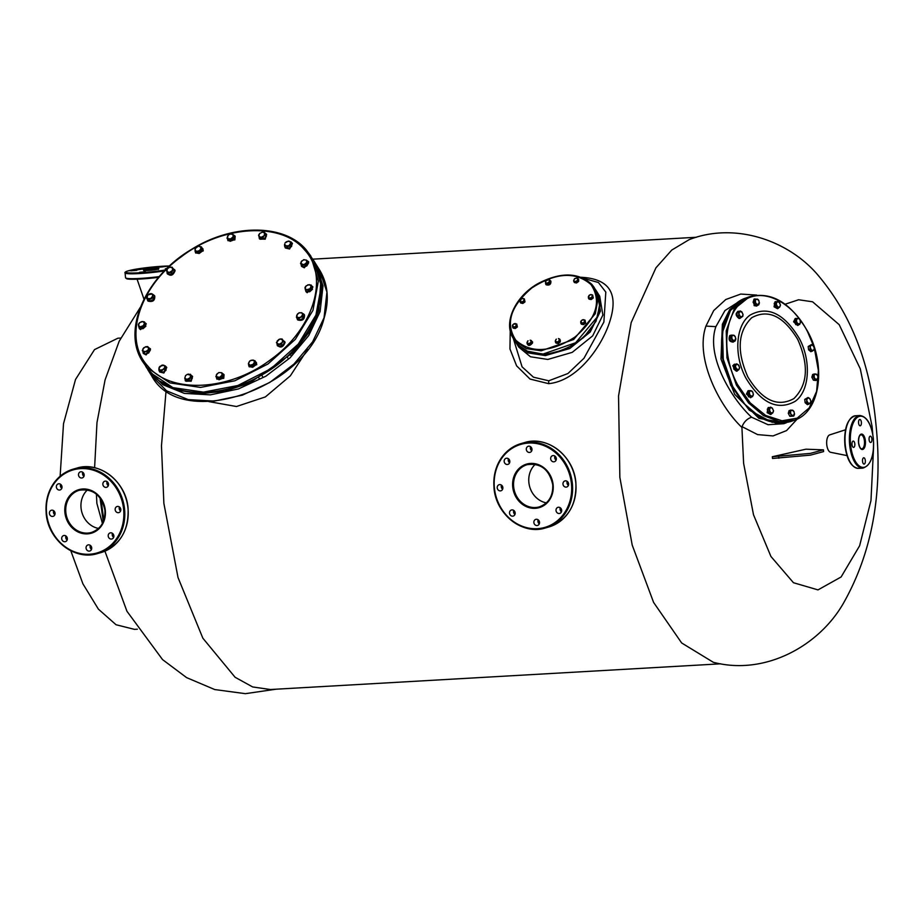 <?xml version="1.0" encoding="UTF-8"?>
<svg xmlns="http://www.w3.org/2000/svg" width="924" height="924" viewBox="0 0 924 924"><rect width="100%" height="100%" fill="white"/><g stroke="black" fill="none" stroke-linecap="round" stroke-linejoin="round"><path stroke-width="1.39" d="M562.982 484.153A3.165 2.807 -106 0 0 568.618 483.829A3.165 2.807 -106 0 0 562.982 484.153M568.399 485.423A3.165 2.807 74 0 1 567.244 481.392M556.029 510.545A3.165 2.807 -106 0 0 561.665 510.221A3.165 2.807 -106 0 0 556.029 510.545M561.446 511.815A3.165 2.807 74 0 1 560.279 507.784M533.876 522.568A3.165 2.807 -106 0 0 539.512 522.245A3.165 2.807 -106 0 0 533.876 522.568M539.293 523.85A3.165 2.807 74 0 1 538.138 519.808M509.528 513.19A3.165 2.807 -106 0 0 515.165 512.878A3.165 2.807 -106 0 0 509.528 513.19M514.945 514.472A3.165 2.807 74 0 1 513.779 510.441M497.228 487.907A3.165 2.807 -106 0 0 502.864 487.583A3.165 2.807 -106 0 0 497.228 487.907M502.633 489.177A3.165 2.807 74 0 1 501.478 485.146M504.181 461.515A3.165 2.807 -106 0 0 509.817 461.192A3.165 2.807 -106 0 0 504.181 461.515M509.598 462.785A3.165 2.807 74 0 1 508.443 458.754M550.681 458.858A3.165 2.807 -106 0 0 556.317 458.535A3.165 2.807 -106 0 0 550.681 458.858M556.098 460.14A3.165 2.807 74 0 1 554.943 456.098M526.322 449.48A3.165 2.807 -106 0 0 531.97 449.156A3.165 2.807 -106 0 0 526.322 449.48M531.739 450.762A3.165 2.807 74 0 1 530.584 446.719M546.361 502.875A21.957 19.508 74 0 1 528.875 482.524A21.957 19.508 74 0 1 535.285 464.31M115.165 509.713A3.165 2.807 -106 0 0 120.801 509.39A3.165 2.807 -106 0 0 115.165 509.713M120.582 510.995A3.165 2.807 74 0 1 119.427 506.953M108.212 536.105A3.165 2.807 -106 0 0 113.848 535.781A3.165 2.807 -106 0 0 108.212 536.105M113.629 537.387A3.165 2.807 74 0 1 112.462 533.344M86.071 548.14A3.165 2.807 -106 0 0 91.707 547.817A3.165 2.807 -106 0 0 86.071 548.14M91.476 549.41A3.165 2.807 74 0 1 90.321 545.379M61.712 538.761A3.165 2.807 -106 0 0 67.348 538.438A3.165 2.807 -106 0 0 61.712 538.761M67.129 540.043A3.165 2.807 74 0 1 65.962 536.001M49.411 513.467A3.165 2.807 -106 0 0 55.047 513.143A3.165 2.807 -106 0 0 49.411 513.467M54.828 514.749A3.165 2.807 74 0 1 53.661 510.706M56.364 487.075A3.165 2.807 -106 0 0 62 486.752A3.165 2.807 -106 0 0 56.364 487.075M61.781 488.357A3.165 2.807 74 0 1 60.626 484.315M102.864 484.419A3.165 2.807 -106 0 0 108.501 484.095A3.165 2.807 -106 0 0 102.864 484.419M108.281 485.701A3.165 2.807 74 0 1 107.126 481.658M78.517 475.04A3.165 2.807 -106 0 0 84.153 474.728A3.165 2.807 -106 0 0 78.517 475.04M83.922 476.322A3.165 2.807 74 0 1 82.767 472.291M98.545 528.447A21.957 19.508 74 0 1 81.058 508.084A21.957 19.508 74 0 1 87.468 489.882M854.816 443.832A3.165 1.421 86.7 0 0 853.233 441.083A3.165 1.421 86.7 0 0 852.02 444.64A3.165 1.421 86.7 0 0 853.603 447.401A3.165 1.421 86.7 0 0 854.816 443.832M861.376 422.245A3.165 1.421 86.7 0 0 859.794 419.484A3.165 1.421 86.7 0 0 858.581 423.042A3.165 1.421 86.7 0 0 860.152 425.802A3.165 1.421 86.7 0 0 861.376 422.245M871.886 438.935A3.165 1.421 86.7 0 0 870.304 436.174A3.165 1.421 86.7 0 0 869.091 439.732A3.165 1.421 86.7 0 0 870.674 442.492A3.165 1.421 86.7 0 0 871.886 438.935M865.326 460.533A3.165 1.421 86.7 0 0 863.755 457.773A3.165 1.421 86.7 0 0 862.531 461.33A3.165 1.421 86.7 0 0 864.113 464.091A3.165 1.421 86.7 0 0 865.326 460.533M846.996 455.59L830.676 452.31A8.79 3.962 -93.3 0 1 826.761 444.687A8.79 3.962 -93.3 0 1 829.683 434.892L845.518 429.776M136.798 270.328L130.838 270.813L136.798 270.328M162.555 266.886L156.595 267.371L162.555 266.886M166.978 268.41L165.28 268.838L166.435 268.942M145.484 271.795L139.524 272.28L145.484 271.795M754.561 301.686L755.301 300.208L755.67 303.084L754.561 301.686L753.106 302.217L753.926 299.503L757.784 299.272L758.904 300.658L759.274 303.534L758.535 305.012L754.677 305.243L756.132 304.712L755.67 303.084L757.657 304.735L759.401 302.714M757.784 299.272L758.904 300.658L756.918 298.995L755.301 300.208L755.393 298.972M758.385 299.884L758.904 300.658M753.106 302.217L754.677 305.243M758.535 305.012L756.132 304.712M524.982 301.894L524.358 300.889L522.245 302.46L522.869 303.453L524.982 301.894L524.358 298.914L524.358 300.889M522.245 302.46L520.143 302.056L520.766 303.049L522.869 303.453M524.358 298.914L523.169 298.498L524.22 299.688L523.169 301.467L521.055 302.044L520.004 300.843L520.755 299.33M521.852 298.648L523.169 298.498L521.067 299.076L520.143 302.056M520.766 301.074L520.766 303.049M522.256 298.51L521.067 299.076M549.942 280.376L550.646 280.838C550.831 284.026 549.237 285.216 545.876 284.384L545.518 283.137M550.646 280.838L550.889 281.219C551.074 284.419 549.48 285.597 546.119 284.777L545.738 284.199M817.128 374.855L815.661 373.966L812.681 374.463L811.85 377.188L813.316 376.657L814.887 379.672L817.29 379.972L818.029 378.493L817.648 375.618L815.661 373.966L814.056 375.179L814.425 378.043L816.412 379.706L818.144 377.581M817.648 375.618L816.539 374.232M818.029 378.493L818.11 377.246L818.029 378.493M814.136 373.931L813.316 376.657M817.29 379.972L815.823 380.503L813.42 380.203L814.887 379.672M811.85 377.188L813.42 380.203M772.325 456.733L810.313 453.395L823.423 449.849L805.913 449.191L772.325 456.733L772.51 458.466L810.498 455.128L823.596 451.593L823.423 449.849M720.755 663.813L270.42 689.523L252.668 686.948L235.1 677.269L202.864 638.207L178.02 577.535L163.871 503.361L161.469 445.853L166.077 390.552M100.173 498.082L103.338 521.494M103.28 521.633L100.092 497.967M100.035 497.897L103.257 521.702M102.425 523.423L96.87 503.337L96.419 494.144M106.884 482.894L108.397 483.506M103.835 520.189L100.935 499.156M100.404 498.382L103.488 521.124M619.854 477.327L618.537 396.015L631.173 322.603L655.936 267.821L671.783 250.046L689.189 239.628C734.28 222.107 787.005 239.801 816.77 273.735C850.496 312.947 870.2 362.924 875.883 423.677C883.09 492.388 872.291 552.217 843.473 603.176C819.091 645.911 765.037 675.883 713.316 662.289L681.658 642.965L653.591 602.413L632.212 545.102L619.854 477.327M120.732 338.057L117.856 338.219L94.514 349.607L75.525 379.475L63.513 423.712L60.129 476.218M60.441 484.938L60.522 486.532M70.79 550.739L82.917 583.841L98.406 609.159L116.054 624.74L134.477 629.36L137.353 629.198M873.561 447.632L870.974 500.542L859.632 545.749L841.117 576.969L817.994 589.893L793.462 582.721L770.928 556.456L753.499 514.737L743.612 463.328L741.914 427.431C719.126 405.879 694.733 357.877 705.948 326.08L713.709 310.568L725.802 299.503L740.759 294.063L756.721 295.091M785.1 304.227L798.636 299.757L812.566 301.79L839.2 324.671L860.279 368.815L872.083 426.414L872.822 434.661M741.672 299.942L724.97 310.545L715.881 326.657C705.636 355.89 731.473 398.775 751.593 417.221C747.193 418.688 744.005 421.829 742.041 426.657L741.914 427.431M797.25 419.011L786.555 430.596L773.03 435.932L757.611 434.603L742.041 426.657M751.593 417.221L768.075 424.717L783.806 423.7L786.336 422.776M772.233 422.349L749.283 410.164L730.711 385.296L721.251 354.088L723.342 324.509L731.138 309.332M585.643 323.065L585.019 322.072L582.917 323.643L583.541 324.636L585.643 323.065L585.019 320.097L583.829 322.638L580.803 323.227L581.439 324.22L583.541 324.636M585.019 322.072L583.829 319.669L581.727 320.258L580.676 322.026L582.917 323.643M582.57 319.796L585.019 320.097M581.439 322.245L580.815 321.252L580.803 323.227M582.917 319.681L580.815 321.252M277.512 345.876L277.096 343.682M277.362 345.38C280.584 348.267 283.16 347.285 285.077 342.434L284.604 341.406M282.836 340.101L284.742 341.903C282.825 346.743 280.249 347.724 277.027 344.848M749.399 390.621L747.932 391.152L747.112 393.878L748.567 393.347L749.306 391.868L749.687 394.733L751.674 396.396L753.279 395.183L752.91 392.319L750.923 390.656L749.399 390.621L749.306 391.868L750.923 390.656L752.39 391.545M747.112 393.878L748.683 396.893L752.54 396.662L753.406 394.271M748.567 393.347L750.149 396.361M751.801 390.921L752.91 392.319M753.279 395.183L753.372 393.947L753.279 395.183M748.683 396.893L752.54 396.662M739.604 367.821L738.854 369.669L739.57 367.313L738.207 364.691L736.128 364.437L735.412 366.793L737.606 370.478L738.854 369.669L735.308 368.561L733.841 369.092L736.139 371.009L737.606 370.478M738.634 365.119L736.74 363.848L733.413 365.777L733.841 369.092M735.308 368.561L734.88 365.246M739.027 365.765L738.207 364.691L739.027 365.765M733.413 365.777L736.74 363.848M299.261 312.751L301.836 312.762L298.845 312.936L296.65 315.327L297.447 317.544L300.439 317.371L298.914 318.537L299.815 319.981L296.385 317.175L297.609 313.802M303.303 313.767L302.645 314.98L301.836 312.762L304.215 315.211L303.28 318.272L302.379 316.828L300.439 317.371L302.645 314.98L302.379 316.828M296.385 317.175L298.914 318.537M299.815 319.981L303.28 318.272M320.871 280.249L318.768 310.961L309.043 332.282L293.439 352.367L249.665 382.975L224.809 391.175L200.427 393.705L178.378 390.355L160.326 381.381M305.463 290.124L305.001 287.376L306.225 285.782L305.036 288.438L306.918 289.917L308.778 290.332L310.002 288.738L305.463 290.124L306.375 291.568L309.69 291.776L312.531 289.224L311.619 287.78L310.002 288.738L311.192 286.082L309.309 284.604L306.121 285.874M308.778 290.332L309.69 291.776M311.619 287.78L311.157 285.019L307.796 284.835M312.531 289.224L311.157 285.019M588.426 298.152L589.05 299.157L591.152 299.561L589.339 298.14L591.441 297.563L592.503 295.796L591.452 294.594L589.339 295.183L588.426 298.152L589.339 298.14L588.288 296.951L589.038 295.437M590.528 298.567L592.63 296.997L592.642 295.022L590.54 294.629M591.152 299.561L593.266 297.99L592.63 296.997M589.339 295.183L590.528 294.606M593.266 297.99L592.642 295.022M149.469 348.602L147.678 346.569L145.68 346.743L142.989 348.741L142.989 351.27L147.667 351.617L148.371 349.792L144.086 352.598L144.987 354.042L148.579 353.06L150.369 350.046L149.469 348.602L148.371 349.792L148.371 347.262L145.299 346.87M147.667 351.617L148.579 353.06M143.636 347.932L142.296 350.566L144.987 354.042M144.086 352.598L142.296 350.566M144.086 347.551L142.989 348.741L144.086 347.551M169.427 267.429L167.787 268.468M167.822 273.054L171.367 272.464L172.28 273.897L168.722 274.497L166.447 270.744L167.348 268.965L166.932 271.587L169.392 272.441L172.268 270.686L172.673 268.075L170.212 267.221L172.187 267.232L174.463 270.998L172.187 267.232M171.367 272.464L173.55 269.554M172.28 273.897L174.463 270.998M226.992 238.173L230.088 241.326L226.992 238.173L228.378 235.112M229.175 239.882L230.757 238.889L227.882 238.715L227.489 236.325L228.309 235.17M230.088 241.326L233.633 239.974L232.733 238.531L230.757 238.889L233.218 236.683L232.813 234.292L229.949 234.107L231.924 233.749L234.107 235.458L232.733 238.531M228.355 235.123L229.972 234.107M233.633 239.974L235.008 236.902L234.107 235.458M248.637 365.234L249.538 366.678L252.645 367.278L251.732 365.835L249.988 365.223L253.084 364.368L254.643 361.758L253.095 359.99L249.988 360.845L248.44 363.455L248.637 365.234L249.988 365.223L248.44 363.455L249.538 361.226M251.732 365.835L254.839 363.525L254.839 360.614L251.178 360.198M252.645 367.278L255.752 364.968L254.839 363.525M255.752 364.968L255.752 362.058L254.839 360.614M578.02 278.436L578.643 281.404L578.655 279.429L576.83 278.008L577.881 279.198L576.83 280.977L578.02 280.411M574.728 278.586L573.677 280.365L574.728 278.586L576.83 278.008L574.428 278.852M575.906 281.97L573.804 281.566L573.677 280.365L574.728 281.554L576.83 280.977L575.906 281.97L576.541 282.975L578.643 281.404M573.804 281.566L574.439 282.559L576.541 282.975M297.378 319.415L297.713 319.958C302.471 321.125 304.724 319.461 304.458 314.945L304.123 314.403C304.377 318.919 302.136 320.593 297.378 319.415L296.858 317.937M303.361 313.848L304.123 314.403M307.011 260.672L308.57 261.688L303.996 267.267L301.443 266.181L301.166 264.507M301.628 266.435L304.331 267.798L308.72 261.966M208.859 401.605L236.475 406.514L265.384 396.916L290.367 375.802L307.565 349.445M147.667 300.554L148.013 301.097C152.76 302.264 155.013 300.589 154.758 296.073L154.412 295.541C154.678 300.057 152.425 301.732 147.667 300.554L147.159 299.076M153.65 294.975L154.412 295.541M799.549 319.311L798.948 318.688M794.27 321.644L795.841 324.659L797.296 324.128L795.726 321.113L794.27 321.644L795.09 318.919L798.082 318.422L796.465 319.635L796.835 322.499L798.821 324.162L800.438 322.95L800.069 320.085M796.557 318.387L795.726 321.113M800.531 321.714L799.699 324.428L795.841 324.659M797.296 324.128L799.699 324.428M139.201 328.447L140.54 329.637L146.292 323.978M145.068 322.822L146.142 323.7L140.205 329.106L138.704 326.669M779.475 302.564L777.581 301.293L776.969 301.882L779.048 302.136L779.868 303.211L779.048 302.136L780.41 304.747L779.694 307.103L780.445 305.267M777.581 301.293L774.254 303.222L776.969 301.882L776.252 304.239L777.615 306.849L779.694 307.103L778.435 307.923L776.148 306.006L775.71 302.691M774.254 303.222L774.682 306.537L776.148 306.006M774.682 306.537L776.98 308.454L778.435 307.923M580.965 277.281C609.055 278.609 618.722 293.197 609.944 321.009C602.621 345.033 578.459 380.78 548.648 383.668L530.041 379.059L516.608 365.846L509.956 348.972L510.233 330.769M513.27 338.323L522.072 366.84L533.437 377.188L548.74 380.792L567.948 373.515L583.956 358.293L603.88 322.037L605.809 292.088L598.417 282.501L583.887 278.424M547.805 359.448L530.468 356.768L518.838 347.158L516.401 343.289L528.043 352.899L545.368 355.578L569.796 348.498L590.24 331.993L600.438 311.157L597.262 292.354L599.699 296.211L602.875 315.015L592.677 335.862L572.222 352.356L547.805 359.448M599.988 304.158L596.038 321.275L583.61 337.56L565.384 349.526L545.264 354.597L525.871 350.843M305.89 264.518L306.791 265.962L308.593 262.947L307.68 261.504L305.89 264.518L302.31 265.511L303.211 266.944L306.791 265.962M307.68 261.504L306.595 260.175L306.583 262.693L303.892 264.691L300.519 263.479L303.211 266.944M303.765 259.69L306.595 260.175L303.522 259.771M302.31 265.511L301.212 264.172L301.212 261.654L303.904 259.656M301.905 260.799L300.519 263.479M305.844 291.522L307.184 292.712L312.936 287.052M311.711 285.897L312.786 286.775L306.849 292.18L305.359 289.743M216.955 379.198L223.758 378.309L224.047 374.74M222.557 373.492L223.908 374.451L223.423 377.777L216.77 378.944L216.459 377.535M221.61 376.969L222.511 378.413L223.885 375.34L222.984 373.897L221.61 376.969L218.052 378.332L218.965 379.764L222.511 378.413M222.984 373.897L221.691 372.73L222.095 375.121L219.635 377.327L215.87 376.611L218.965 379.764M218.826 372.557L221.691 372.73L218.826 372.557L216.366 374.763L216.759 377.154L218.052 378.332M215.87 376.611L217.256 373.55M556.34 339.12L555.289 340.898L556.04 339.385M558.454 338.542L560.267 339.963L560.267 341.938L559.632 340.944L558.442 341.51L559.505 339.743L558.454 338.542M556.34 342.088L558.442 341.51L557.53 342.515L555.289 340.898L555.428 342.099L556.34 342.088M557.53 342.515L558.154 343.509L556.052 343.093L555.428 342.099M559.632 340.944L559.644 338.969M558.154 343.509L560.267 341.938M528.066 340.737L527.003 342.515L527.754 341.002M531.358 340.586L531.981 343.555L531.358 342.561L530.168 343.127L531.219 341.349L530.168 340.159L531.358 340.586L531.358 342.561M528.054 343.705L530.168 343.127L529.244 344.121L527.003 342.515L527.142 343.716L528.054 343.705M529.244 344.121L529.879 345.126L527.766 344.71L527.142 343.716M529.879 345.126L531.981 343.555M734.13 335.412L731.808 335.089L730.988 337.803L732.559 340.829L734.961 341.129L735.7 339.651L735.319 336.775L733.333 335.112L731.727 336.324L732.097 339.2L734.083 340.852L735.827 338.831M735.7 339.651L735.781 338.403L735.7 339.651M732.559 340.829L731.103 341.36L733.494 341.661L734.961 341.129M730.988 337.803L729.521 338.334L731.103 341.36M731.808 335.089L730.353 335.62L729.521 338.334M734.21 335.389L735.319 336.775M806.178 398.891L808.038 397.493L804.712 399.422L806.178 398.891L806.71 400.427L807.426 398.071L809.505 398.336L810.325 399.411M804.712 399.422L805.139 402.737L806.606 402.206L806.71 400.427L808.073 403.049L810.152 403.303L810.868 400.947L809.505 398.336L808.038 397.493M810.902 401.432L810.764 402.725L808.904 404.123L806.606 402.206M805.139 402.737L807.437 404.654L808.904 404.123M147.967 366.216C122.8 339.686 138.727 287.248 181.173 256.86C222.372 225.063 281.508 221.679 304.504 249.815C329.672 276.357 313.744 328.782 271.298 359.17C230.099 390.968 170.963 394.352 147.967 366.216M737.664 311.423L739.119 311.33M738.207 311.411C735.204 313.363 735.504 315.731 739.131 318.514L740.17 318.318M741.418 317.348L739.627 318.33C736.001 315.546 735.7 313.178 738.703 311.226M185.574 375.56L184.765 378.216L185.574 375.56L187.457 374.312M185.424 379.81L188.889 379.614L189.801 381.058L186.336 381.254L184.765 378.216L186.96 379.394L189.951 377.916L190.76 375.26L187.387 374.336M190.506 374.301L192.331 378.297L190.506 374.301L187.041 374.497L188.577 374.081M188.889 379.614L191.43 376.853M189.801 381.058L192.331 378.297M814.356 348.209L818.387 370.559L816.608 391.337L809.228 407.9L797.181 418.145L782.004 420.778L765.638 415.442L750.149 402.841L737.525 384.569C721.205 354.55 723.815 314.668 742.965 301.386C761.295 286.532 792.307 301.178 807.657 331.912L813.767 346.373M195.137 251.467L198.233 252.067L199.145 253.511L196.038 252.899L195.137 251.467L195.137 248.544L198.244 246.234L201.351 246.847L202.252 248.29L202.252 251.201L201.34 249.757L199.584 250.589L201.143 247.978L199.596 246.223L197.736 246.408M198.233 252.067L199.584 250.589L196.489 251.444L194.941 249.688L196.038 247.47M199.145 253.511L202.252 251.201M201.351 246.847L201.34 249.757M264.553 232.27L266.389 236.267L264.553 232.27L262.624 232.051L259.621 233.518L258.812 236.186L261.007 237.364L264.01 235.886L262.936 237.583L263.848 239.016L260.383 239.224L258.558 235.216L259.713 233.425M262.624 232.051L264.818 233.229L264.01 235.886L265.477 234.823M259.482 237.78L262.936 237.583M263.848 239.016L266.389 236.267M288.346 241.072L291.152 242.007L292.065 243.451L291.591 246.465L290.679 245.033L287.364 247.055L288.276 248.498L291.591 246.465M291.152 242.007L290.679 245.033M288.311 241.025L284.996 243.047L286.452 241.718L289.535 241.199L290.714 243.208L288.831 245.726L284.534 246.061L284.569 244.236L287.364 247.055M284.996 243.047L285.608 242.377M288.276 248.498L285.435 247.505L284.534 246.061M161.561 365.327L158.859 368.237L160.048 370.247L164.98 369.034L165.015 367.209L161.665 371.055L162.578 372.499L165.893 370.478L166.355 367.452L165.454 366.019L165.015 367.209L163.825 365.199L159.91 366.378M164.98 369.034L165.893 370.478M165.454 366.019L162.612 365.026L159.298 367.047L158.824 370.062L159.737 371.506L162.578 372.499M161.665 371.055L158.824 370.062M162.612 365.026L159.298 367.047M172.869 268.318L174.775 270.12C172.846 274.959 170.27 275.941 167.048 273.065L167.129 271.899M167.533 274.093L167.048 273.065M167.394 273.596C170.617 276.484 173.181 275.502 175.11 270.651L174.624 269.623M514.633 323.585L513.444 324.151L516.747 323.989L517.371 326.969L515.557 323.573L514.298 323.7M513.155 326.149L512.531 325.156L513.444 324.151L512.393 325.918L513.444 327.119L515.546 326.542L516.747 323.989M516.735 325.964L514.633 327.535L515.257 328.528L513.155 328.124L512.531 325.156M515.257 328.528L517.371 326.969M512.531 327.131L514.633 327.535M742.099 312.197L739.593 311.515L738.877 313.871L738.334 312.335L736.878 312.866L740.193 310.938L741.672 311.769L743.035 314.391L742.757 316.227M742.919 316.17L739.604 318.099L737.306 316.181L738.761 315.65L738.877 313.871L740.24 316.482L738.761 315.65M741.06 317.567L740.24 316.482L742.319 316.747L743.035 314.391M740.193 310.938L738.334 312.335M736.878 312.866L737.306 316.181M277.789 344.837L278.702 346.281L282.247 345.68L281.346 344.248L277.789 344.837L276.426 342.527L279.429 339.2M281.346 344.248L282.236 342.469L279.371 344.225L276.911 343.37L277.315 340.748L280.18 339.004L282.167 339.016L282.64 339.859L280.18 339.004L278.609 339.616M282.247 345.68L284.442 342.769L283.529 341.337L282.236 342.469L282.64 339.859L283.529 341.337M284.442 342.769L282.167 339.016M141.083 321.783L142.654 321.529L139.582 322.695L138.392 325.352L140.275 326.842L143.347 325.664L144.548 323.007L144.514 321.945L142.654 321.529L144.548 323.007L145.888 326.149L144.514 321.945M139.582 322.695L138.357 324.301L138.819 327.05L142.134 327.258L143.035 328.701L145.888 326.149M144.976 324.705L142.134 327.258M143.035 328.701L139.732 328.494L138.819 327.05M191.129 375.294L192.446 376.253L190.818 380.7L185.308 380.746L185.054 378.944M185.493 381L191.153 381.242L192.585 376.53M790.563 410.048L789.731 412.774L788.276 413.305L789.096 410.579L792.087 410.083L794.074 411.734L792.965 410.348M789.731 412.774L790.852 414.16L790.47 411.296L792.087 410.083L793.554 410.972M788.276 413.305L789.847 416.32L791.314 415.788L790.852 414.16L792.838 415.823L794.571 413.79M791.314 415.788L793.704 416.089L794.444 414.61L794.074 411.734M793.704 416.089L789.847 416.32M814.056 349.861L810.902 351.732L808.604 349.815L810.059 349.284L812.358 351.201M814.217 349.803L814.333 348.036L813.617 350.392L811.538 350.127L810.175 347.516L810.059 349.284M814.333 348.036L812.97 345.414L810.891 345.16L810.175 347.516L809.632 345.969L808.177 346.5L808.604 349.815M813.363 345.819L811.491 344.571L809.632 345.969M808.177 346.5L811.491 344.571M754.007 299.168L754.123 305.613L756.502 306.052M757.576 305.359L756.768 305.983L754.619 305.44L754.238 299.053L755.266 299.006M770.662 407.137L767.336 409.066L770.662 407.137L772.533 408.373M767.336 409.066L767.763 412.381L769.23 411.85L770.05 407.715L772.129 407.969L773.492 410.591L772.776 412.947L773.527 411.076M769.23 411.85L770.697 412.682L768.791 408.535M770.697 412.682L772.776 412.947L771.517 413.767L770.697 412.682M767.763 412.381L770.062 414.287L771.517 413.767M285.377 247.978L289.593 249.006L292.469 243.509M291.43 242.446L292.319 243.231L289.258 248.475L285.181 247.724L284.858 246.581M195.773 253.095L203.245 250.912L202.864 248.625M201.79 247.54L202.91 250.381L195.588 252.841L195.253 251.651M547.632 283.587L548.255 284.592L546.153 284.176L545.53 281.208L548.556 279.625L550.369 281.046L550.369 283.021L549.734 282.028L548.544 282.594L549.607 280.815L548.556 279.625L546.442 280.203L545.391 281.982L546.442 283.171L548.544 282.594L547.632 283.587L545.53 283.183M548.255 284.592L550.369 283.021M549.745 280.041L549.734 282.028M778.793 307.715L777.812 308.604L774.555 306.641L775.282 301.674L776.506 301.686M775.051 301.79L774.058 306.814L777.558 308.674M159.667 371.979L163.883 373.019L166.759 367.509M165.719 366.447L166.609 367.232L163.548 372.476L159.482 371.725L159.159 370.582M590.979 284.557C601.87 301.108 596.569 318.584 575.051 336.983C550.981 352.471 531.277 353.592 515.927 340.355C505.035 323.804 510.337 306.329 531.854 287.93C555.925 272.441 575.629 271.321 590.979 284.557M249.272 366.874L256.745 364.691L256.364 362.404M255.29 361.319L256.41 364.148L249.076 366.609L248.752 365.43M797.735 339.443C783.448 315.985 768.11 308.743 751.709 317.729C737.802 331.497 736.509 351.224 747.839 376.9C762.115 400.358 777.465 407.588 793.866 398.614C807.772 384.846 809.054 365.119 797.735 339.443M745.98 378.216C733.598 355.44 735.573 325.179 750.103 315.096C767.601 305.521 783.968 313.248 799.202 338.265C811.584 361.041 809.609 391.302 795.079 401.386C777.581 410.961 761.214 403.234 745.98 378.216M737.953 370.27L736.971 371.171L733.252 365.65L734.453 364.229L735.666 364.241M734.21 364.345L732.755 365.823L736.717 371.24M151.132 293.636L152.137 293.901L147.944 294.906L146.939 296.454L147.736 298.671L150.739 298.498L153.603 294.906L152.137 293.901L153.58 299.411L154.504 296.338L153.603 294.906M152.668 297.967L149.203 299.676L150.115 301.12L147.586 299.757L146.673 298.313L147.863 294.975M149.134 294.075L151.074 293.543M150.115 301.12L153.58 299.411M146.673 298.313L149.203 299.676M795.16 318.584L793.601 321.806L797.678 325.479M798.74 324.774L797.932 325.41L794.097 321.621L795.402 318.48L796.43 318.433M259.552 238.97L265.2 239.201L266.643 234.5M265.176 233.264L266.493 234.211L264.865 238.669L259.355 238.715L259.101 236.914M768.133 407.623L767.139 412.658L770.639 414.518M771.875 413.548L770.893 414.449L767.636 412.474L768.364 407.507L769.577 407.519M228.078 240.76L234.881 239.87L235.17 236.29M233.68 235.054L235.031 236.013L234.546 239.339L227.893 240.506L227.581 239.097M143.416 353.534L146.119 354.897L150.508 349.064M148.787 347.759L150.358 348.775L145.773 354.354L143.22 353.268L142.943 351.594M751.582 397.02L750.773 397.643L746.939 393.855L748.244 390.713L749.283 390.667M748.013 390.817L746.442 394.04L750.519 397.713M734.003 341.476L732.928 342.169M733.61 341.868C729.914 341.649 728.782 339.489 730.237 335.4L731.692 335.123M730.237 335.4L729.741 335.585C728.297 339.674 729.417 341.834 733.113 342.053M531.566 340.91L532.536 342.989C529.845 346.142 528.066 346.246 527.211 343.301M532.536 342.989L532.513 341.753M571.436 483.668A43.22 38.381 -106 0 0 528.493 443.058A43.22 38.381 -106 0 0 494.409 488.068A43.22 38.381 -106 0 0 537.352 528.678A43.22 38.381 -106 0 0 571.436 483.668M494.086 488.011A43.925 39.004 74 0 1 521.101 443.566A43.925 39.004 74 0 1 572.372 483.541A43.925 39.004 74 0 1 545.356 527.985A43.925 39.004 74 0 1 494.097 488.068M575.791 482.559A43.925 39.004 -106 0 0 524.52 442.584C547.181 435.158 573.931 456.029 575.86 482.524C576.807 505.082 567.775 519.912 548.775 527.003A43.925 39.004 -106 0 0 575.791 482.559M552.806 484.661A21.957 19.508 -106 0 0 527.165 464.668A21.957 19.508 -106 0 0 513.663 486.89A21.957 19.508 -106 0 0 539.293 506.883A21.957 19.508 -106 0 0 552.806 484.719M512.728 487.017A22.661 20.132 74 0 1 530.607 463.421A22.661 20.132 74 0 1 553.118 484.707A22.661 20.132 74 0 1 535.239 508.316A22.661 20.132 74 0 1 512.728 487.017M123.62 509.228A43.22 38.381 -106 0 0 80.688 468.618A43.22 38.381 -106 0 0 46.593 513.629A43.22 38.381 -106 0 0 89.536 554.238A43.22 38.381 -106 0 0 123.62 509.228M46.269 513.571A43.925 39.004 74 0 1 73.285 469.126A43.925 39.004 74 0 1 124.567 509.101A43.925 39.004 74 0 1 97.54 553.557A43.925 39.004 74 0 1 46.281 513.629M127.974 508.131A43.925 39.004 -106 0 0 76.704 468.145C99.365 460.718 126.114 481.6 128.055 508.084C128.99 530.642 119.97 545.472 100.959 552.575A43.925 39.004 -106 0 0 127.974 508.131M104.99 510.221A21.957 19.508 -106 0 0 79.349 490.24A21.957 19.508 -106 0 0 65.847 512.462A21.957 19.508 -106 0 0 91.476 532.443A21.957 19.508 -106 0 0 105.001 510.279M64.911 512.577A22.661 20.132 74 0 1 82.79 488.981A22.661 20.132 74 0 1 105.301 510.279A22.661 20.132 74 0 1 87.422 533.876A22.661 20.132 74 0 1 64.911 512.577M850.623 445.045A25.653 11.562 86.7 0 0 864.575 467.197A25.653 11.562 86.7 0 0 873.284 438.53A25.653 11.562 86.7 0 0 859.332 416.377A25.653 11.562 86.7 0 0 850.623 445.045M859.828 415.511C866.943 416.493 871.459 424.151 873.353 438.496C874.381 455.636 870.87 465.511 862.831 468.133A26.357 11.873 -93.3 0 1 849.687 445.16A26.357 11.873 -93.3 0 1 859.828 415.511L855.439 415.765A26.357 11.873 86.7 0 0 845.298 445.414A26.357 11.873 86.7 0 0 858.442 468.376C851.327 467.405 846.811 459.736 844.917 445.403C843.889 428.262 847.4 418.376 855.439 415.765M852.009 464.83A25.653 11.562 -93.3 0 1 844.998 445.414M861.722 448.833A7.022 3.165 86.7 0 0 864.437 440.933A7.022 3.165 86.7 0 0 860.925 434.811C859.297 435.216 858.523 437.849 858.615 442.735C859.332 446.754 860.371 448.798 861.722 448.833M865.372 440.806A7.727 3.488 -93.3 0 1 862.75 449.445A7.727 3.488 -93.3 0 1 858.535 442.769A7.727 3.488 -93.3 0 1 861.168 434.13A7.727 3.488 -93.3 0 1 865.372 440.806M844.986 445.368A25.653 11.562 -93.3 0 1 849.445 420.027M169.519 265.997A25.653 2.322 -5.9 0 0 128.344 270.801A25.653 2.322 -5.9 0 0 134.361 272.984A25.653 2.322 -5.9 0 0 165.384 269.993M164.472 270.917A26.357 2.391 174.1 0 1 125.063 272.903L125.56 277.778A26.357 2.391 -5.9 0 0 159.251 276.611M125.56 277.778L127.327 278.956L136.544 279.21L158.628 277.327A25.653 2.322 174.1 0 1 126.369 278.263M158.096 269.103A7.727 0.705 174.1 0 1 147.782 270.478A7.727 0.705 174.1 0 1 144.317 269.889A7.727 0.705 174.1 0 1 154.62 268.514A7.727 0.705 174.1 0 1 158.096 269.103M157.45 269.265A7.022 0.635 -5.9 0 0 151.213 269.565A7.022 0.635 -5.9 0 0 145.045 270.547M705.948 326.08L715.881 326.657M785.469 422.938L758.904 418.341L734.707 394.352L720.986 359.055L722.372 324.301L729.717 309.632L740.909 300.381M778.713 456.514L778.897 458.246M319.542 269.923C327.974 283.737 329.487 299.803 324.105 318.133C306.883 389.154 181.058 431.612 151.582 375.733L166.655 390.875L188.242 399.607L214.287 401.085L242.342 395.172L269.762 382.444L293.947 364.079L312.624 341.822L324.035 317.775L326.934 292.123L319.542 269.923L315.627 263.698L323.007 285.897L320.108 311.55L308.708 335.597L290.032 357.854L265.835 376.218L238.427 388.946L210.372 394.86L184.326 393.381L162.74 384.65L146.743 367.983M548.74 380.792L548.648 383.668M145.773 366.505L150.358 372.626L172.892 387.63L203.476 392.134L237.803 385.516L270.975 368.688L298.313 344.051L315.927 315.096L321.321 285.932L313.733 260.695C335.47 292.538 310.048 348.082 262.347 374.659C221.968 398.902 171.772 398.267 150.427 372.719L142.793 361.781L147.378 367.902L169.912 382.906L200.508 387.422L234.823 380.792L268.006 363.964L295.334 339.327L312.947 310.383L318.341 281.208L310.764 255.971L306.11 249.746C284.361 223.654 232.571 223.643 191.834 249.203C145.495 276.241 121.506 330.492 142.793 361.781M306.179 249.838L313.733 260.695M745.795 298.071L730.514 310.349L722.487 332.155L723.273 359.274L732.709 386.498L744.883 404.331L759.794 416.978L775.675 422.949L790.701 421.563C768.537 427.05 749.11 415.373 732.397 386.544C713.49 352.159 720.177 306.063 745.795 298.071L749.514 296.719L734.234 308.997L726.218 330.804L726.992 357.923L736.428 385.146L748.602 402.979L763.513 415.627L779.406 421.598L794.421 420.212L790.701 421.563M515.569 341.406L513.363 338.461C502.864 323.053 515.142 296.304 538.091 283.529C560.602 271.864 578.563 272.199 591.972 284.511L594.224 287.526L597.874 299.676L595.275 313.721L573.642 339.512L541.141 350.808L526.414 348.637L515.569 341.406M592.018 284.569L596.246 290.737L599.907 302.899L597.308 316.932L575.664 342.735L543.173 354.019L528.447 351.859L517.59 344.629L513.363 338.461M524.52 442.584L521.101 443.566C502.102 450.658 493.07 465.488 494.017 488.045C495.945 514.541 522.695 535.412 545.356 527.985L548.775 527.003M527.165 464.668C540.806 462.843 549.318 469.519 552.737 484.696C553.187 495.992 548.706 503.384 539.293 506.883M76.704 468.145L73.285 469.126C54.285 476.23 45.253 491.06 46.2 513.617C48.129 540.101 74.879 560.984 97.54 553.557L100.959 552.575M79.349 490.24C92.989 488.415 101.501 495.079 104.92 510.256C105.371 521.552 100.901 528.955 91.476 532.443M862.831 468.133L858.442 468.376M169.531 265.997L128.217 270.824C125.56 271.668 124.497 272.361 125.063 272.903M144.283 270.917L143.971 270.443C141.684 270.813 154.412 270.328 157.969 269.127L158.258 269.473M143.982 299.18L137.099 279.187M140.321 307.369L119.184 341.21L105.07 379.926L96.985 422.545L94.606 467.729M276.045 689.2L245.391 693.67L214.749 689.558L186.613 677.627L162.543 659.597L126.935 611.238L104.92 551.166M696.407 237.26L312.774 259.17M315.627 263.698L314.657 262.208M151.582 375.733L147.667 369.508M308.604 332.998L307.784 331.704M310.822 329.267L310.014 327.997M230.815 389.709L229.972 388.369M226.877 390.713L226.034 389.374M515.915 342.481L516.401 343.289M290.621 355.209L289.766 353.846M287.768 357.923L286.914 356.56M749.514 296.719C771.679 291.233 791.117 302.91 807.819 331.739C826.737 366.135 820.05 412.219 794.421 420.212M259.147 378.32L258.281 376.934M262.531 376.438L261.665 375.052M320.628 303.499L319.993 302.483M596.246 290.737C606.745 306.156 594.479 332.906 571.517 345.68C549.006 357.334 531.046 357.011 517.636 344.687L515.384 341.684M196.05 393.52L195.299 392.33M200.739 393.705L199.965 392.481"/></g></svg>
